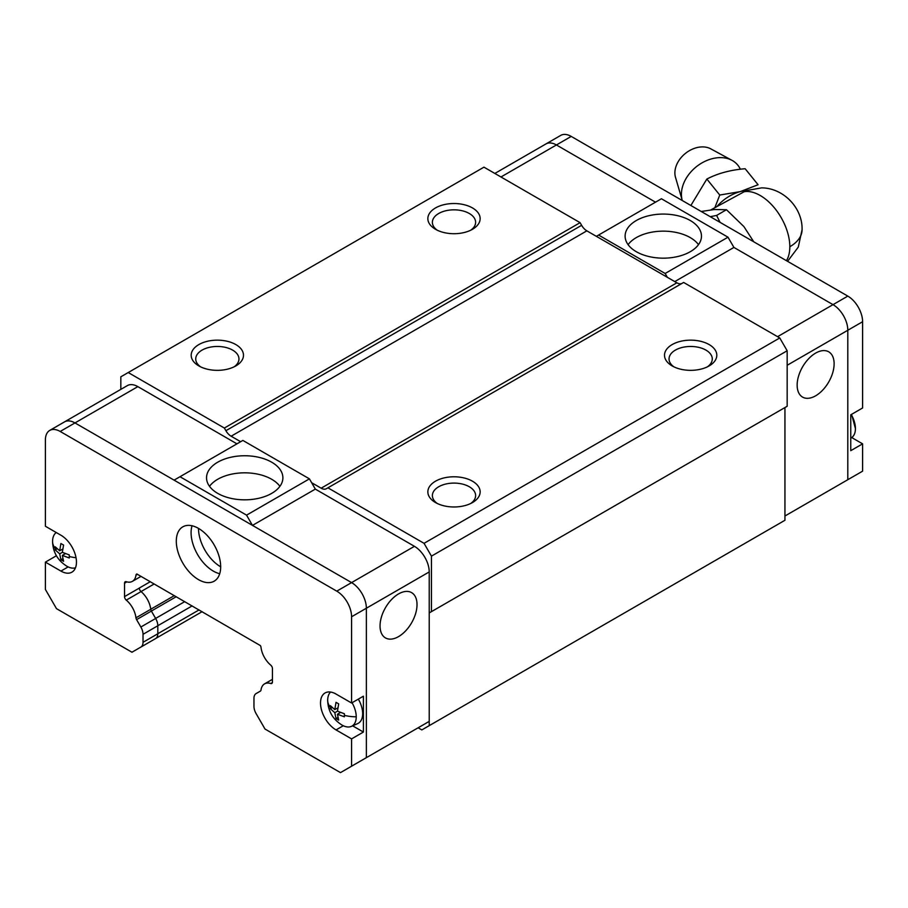 <?xml version="1.0" encoding="UTF-8"?>
<svg xmlns="http://www.w3.org/2000/svg" width="908" height="908" viewBox="0 0 908 908"><rect width="100%" height="100%" fill="white"/><g stroke="black" fill="none" stroke-linecap="round" stroke-linejoin="round"><path stroke-width="1.36" d="M815.634 353.11A26.15 15.096 -60 0 1 828.709 351.816A26.15 15.096 -60 0 1 832.715 372.768A26.15 15.096 -60 0 1 815.634 395.809A26.15 15.096 -60 0 1 802.57 397.102A26.15 15.096 -60 0 1 798.552 376.15A26.15 15.096 -60 0 1 815.634 353.11M698.479 244.661A38.17 22.042 0 0 0 690.284 237.612A38.17 22.042 0 0 0 628.098 244.661M636.304 251.709A38.17 22.042 180 0 1 625.113 236.114A38.17 22.042 180 0 1 648.687 215.752A38.17 22.042 180 0 1 690.284 220.531A38.17 22.042 180 0 1 701.464 236.114A38.17 22.042 180 0 1 677.901 256.487A38.17 22.042 180 0 1 636.304 251.709M596.363 236.33L661.444 198.761L728 237.192L733.914 247.43L833.022 304.645A20.918 12.076 60 0 1 847.811 330.262L847.811 479.708L862.6 471.173L862.6 443.842L850.762 450.674L850.762 414.808L862.6 407.976L862.6 321.727A20.918 12.076 -120 0 0 847.811 296.11L571.223 136.416A20.918 12.076 -120 0 0 560.758 135.383L545.969 143.929A20.918 12.076 60 0 1 556.422 144.962L655.531 202.178L556.422 144.962L500.966 176.981M674.758 281.594L733.914 247.43L833.022 304.645A20.918 12.076 60 0 1 847.811 330.262L847.811 479.708L784.943 516.005L784.943 407.556L784.943 520.273L421.834 729.918L418.134 727.785M598.576 235.047L665.144 273.478L728 237.192M665.144 273.478L667.357 277.326M279.902 486.325A38.17 22.042 0 0 0 271.696 479.276A38.17 22.042 0 0 0 209.521 486.325M217.716 493.373A38.17 22.042 180 0 1 206.536 477.79A38.17 22.042 180 0 1 230.099 457.428A38.17 22.042 180 0 1 271.696 462.206A38.17 22.042 180 0 1 282.887 477.79A38.17 22.042 180 0 1 259.313 498.151A38.17 22.042 180 0 1 217.716 493.373M398.533 593.923A26.15 15.096 -60 0 1 411.608 592.629A26.15 15.096 -60 0 1 415.614 613.581A26.15 15.096 -60 0 1 398.533 636.621A26.15 15.096 -60 0 1 385.457 637.915A26.15 15.096 -60 0 1 381.451 616.963A26.15 15.096 -60 0 1 398.533 593.923M198.489 528.388A31.371 18.115 60 0 1 218.987 556.036A31.371 18.115 60 0 1 214.174 581.177A31.371 18.115 60 0 1 198.489 579.622A31.371 18.115 60 0 1 177.991 551.973A31.371 18.115 60 0 1 182.803 526.833A31.371 18.115 60 0 1 198.489 528.388A31.371 18.115 -120 0 0 220.678 566.808M213.278 571.087A31.371 18.115 60 0 1 192.042 525.766A31.371 18.115 -120 0 0 213.278 571.087A31.371 18.115 -120 0 0 219.713 573.697A31.371 18.115 60 0 1 213.278 571.087M236.943 443.842L137.846 386.626A20.918 12.076 -120 0 0 127.381 385.594L64.525 421.88A20.918 12.076 60 0 1 74.978 422.924L174.086 480.139L180 476.723L246.556 515.142L309.424 478.856L242.856 440.425L180 476.723M315.337 489.106L252.469 525.391L351.578 582.607A20.918 12.076 60 0 1 366.367 608.224L366.367 757.669L429.223 721.383L429.223 571.938A20.918 12.076 -120 0 0 414.434 546.321L315.337 489.106L309.424 478.856M154.167 583.969L141.058 591.539A3.133 1.816 60 0 1 139.321 588.032L139.321 588.078A3.133 1.816 -120 0 0 141.058 591.585A17.785 10.26 60 0 1 150.751 609.234L174.347 595.614M56.398 555.764L45.4 562.12L60.927 571.087A21.962 12.678 -120 0 0 71.914 572.165A21.962 12.678 -120 0 0 75.273 554.572A21.962 12.678 -120 0 0 60.927 535.221L45.4 526.254L45.4 440.005A20.918 12.076 60 0 1 49.736 430.426L64.525 421.88A20.918 12.076 60 0 1 74.978 422.924L351.578 582.607A20.918 12.076 60 0 1 366.367 608.224L366.367 757.669L355.266 764.071M252.469 525.391L246.556 515.142M199.079 609.892L157.81 633.727A10.453 6.038 60 0 1 157.81 633.773L143.021 642.308A10.453 6.038 60 0 1 140.853 647.098L131.966 652.228L56.489 608.655L45.4 589.44L45.4 562.12M157.81 633.727L157.81 625.725L192.156 605.897M184.755 601.629L155.643 618.427A10.453 6.038 60 0 1 157.81 625.725M155.643 618.427L151.375 611.05A3.133 1.816 60 0 1 150.751 609.234M156.062 638.267L202.143 611.663L156.062 638.267M786.442 260.675A41.836 24.153 -120 0 0 789.824 246.749A41.836 24.153 -120 0 0 760.246 195.515A41.836 24.153 -120 0 0 744.231 191.702L710.816 209.907M710.249 216.694L716.594 215.434L726.479 209.725L743.913 226.603L753.708 241.732M717.252 206.184A36.604 27.092 141.1 0 1 740.304 191.599L758.078 184.733L745.15 168.729C730.6 169.909 717.831 173.349 706.844 179.046L690.863 205.503M740.315 169.24A33.471 24.766 141.1 0 0 732.041 160.364A33.471 24.766 141.1 0 0 699.41 164.496A33.471 24.766 141.1 0 0 681.42 194.312A33.471 24.766 141.1 0 0 682.283 200.543L675.495 177.321A23.721 17.558 141.1 0 1 674.882 172.895A23.721 17.558 141.1 0 1 687.64 151.772A23.721 17.558 141.1 0 1 710.76 148.844L732.041 160.364M701.237 211.485L714.335 209.521L726.479 209.725M789.824 246.749A41.836 24.153 0 0 0 802.082 229.667C802.672 207.966 783.525 188.024 761.653 187.865L747.386 190.374L744.231 191.702M716.594 215.434L720.101 222.381M714.902 207.546L719.76 195.038L740.304 191.599A36.604 27.092 -38.9 0 1 747.386 190.374M719.76 195.038L706.844 179.046M836.711 486.12L847.811 479.708M494.837 173.451L545.969 143.929A20.918 12.076 60 0 1 556.422 144.962L571.223 136.416M851.704 437.554L862.6 443.842M143.021 642.308L143.021 634.306L157.81 625.76L157.81 633.773A10.453 6.038 -120 0 1 155.643 638.562L140.853 647.098L155.643 638.562M151.375 611.084L136.586 619.631A3.133 1.816 60 0 1 135.962 617.815A17.785 10.26 60 0 0 126.269 600.12L141.058 591.585A17.785 10.26 60 0 1 150.751 609.279A3.133 1.816 -120 0 0 151.375 611.084L155.643 618.473L140.853 627.019A10.453 6.038 60 0 1 143.021 634.306M157.81 625.76A10.453 6.038 -120 0 0 155.643 618.473M136.586 574.117L136.586 574.117A3.133 1.816 -120 0 0 135.962 575.207A17.785 10.26 60 0 1 132.409 581.347A17.785 10.26 60 0 1 126.269 581.71A3.133 1.816 -120 0 0 125.179 581.767A3.133 1.816 -120 0 0 124.532 583.208L124.532 596.624L139.321 588.078M136.847 573.97L260.38 645.588A3.133 1.816 -120 0 1 261.016 647.404A17.785 10.26 60 0 0 270.709 665.099A3.133 1.816 -120 0 1 272.445 668.594L272.445 682.01A3.133 1.816 -120 0 1 271.787 683.452A3.133 1.816 -120 0 1 270.709 683.508L272.389 682.544M366.367 757.669L340.477 772.617L265.011 729.045L256.124 713.643A10.453 6.038 60 0 1 253.956 706.356L253.956 698.354A10.453 6.038 60 0 1 256.124 693.564L260.38 691.101A3.133 1.816 -120 0 0 261.016 690.012A17.785 10.26 60 0 1 264.568 683.872A17.785 10.26 60 0 1 270.709 683.508M363.404 732.052L363.404 696.186L351.578 703.019L336.039 694.053A21.962 12.678 -120 0 0 325.064 692.963A21.962 12.678 -120 0 0 321.693 710.567A21.962 12.678 -120 0 0 336.039 729.918L351.578 738.885L363.404 732.052L352.633 725.832M351.578 738.885L351.578 766.204M49.736 430.426A20.918 12.076 60 0 1 60.189 431.459L336.777 591.153A20.918 12.076 60 0 1 351.578 616.77L351.578 703.019M126.269 600.12A3.133 1.816 60 0 1 124.532 596.624M136.586 619.631L140.853 627.019M850.762 438.235L851.852 437.452A20.18 11.656 -120 0 0 855.427 428.621A20.18 11.656 -120 0 0 855.427 428.599A20.18 11.656 -120 0 0 851.25 414.536M55.218 549.873L55.218 546.798L59.69 550.793L60.904 543.517L63.571 545.05L62.346 552.325L69.269 554.913L69.269 557.989L62.346 555.401L63.571 561.269L60.904 559.737L59.69 553.869L55.218 549.873L57.09 548.795M75.466 567.841A20.18 11.656 60 0 1 66.863 566.229A20.18 11.656 60 0 1 66.852 566.217M55.172 548.364A28.534 16.469 180 0 1 52.573 541.497A20.18 11.656 60 0 1 52.573 541.474A20.18 11.656 60 0 1 56.148 532.644A20.18 11.656 60 0 1 56.296 532.542L56.148 532.644M59.69 550.793L62.709 549.056M59.69 553.869L62.346 552.325M60.904 559.737L62.788 558.658M62.346 555.401L65.365 553.664M330.33 708.705L330.33 705.63L334.802 709.625L336.017 702.349L338.684 703.882L337.458 711.168L344.382 713.745L344.382 716.821L337.458 714.244L338.684 720.112L336.017 718.569L334.802 712.701L330.33 708.705L332.203 707.627M352.054 702.735A20.18 11.656 60 0 1 356.231 716.809A20.18 11.656 60 0 1 351.407 726.377A20.18 11.656 60 0 1 341.976 725.061A20.18 11.656 60 0 1 341.964 725.049C332.782 719.272 328.015 711.032 327.686 700.34A20.18 11.656 60 0 1 327.686 700.306A20.18 11.656 60 0 1 330.58 692.044M358.331 699.115A20.918 12.076 60 0 1 357.661 723.608L351.407 726.377M334.802 709.625L337.821 707.888M334.802 712.701L337.458 711.168M336.017 718.569L337.901 717.49M337.458 714.244L340.477 712.496M672.17 365.924L672.17 365.924A26.15 15.096 180 0 1 672.17 344.575A26.15 15.096 180 0 1 709.148 344.575A26.15 15.096 180 0 1 709.148 365.924A26.15 15.096 180 0 1 672.17 365.924M707.389 366.843A21.622 12.485 0 0 0 712.269 358.944A21.622 12.485 0 0 0 705.947 350.113A21.622 12.485 0 0 0 682.385 347.412A21.622 12.485 0 0 0 669.037 358.944A21.622 12.485 0 0 0 673.918 366.843M435.511 502.555L435.511 502.555A26.15 15.096 180 0 1 435.511 481.206A26.15 15.096 180 0 1 472.489 481.206A26.15 15.096 180 0 1 472.489 502.555A26.15 15.096 180 0 1 435.511 502.555M470.73 503.475A21.622 12.485 0 0 0 475.622 495.575A21.622 12.485 0 0 0 469.288 486.745A21.622 12.485 0 0 0 445.726 484.043A21.622 12.485 0 0 0 432.378 495.575A21.622 12.485 0 0 0 437.27 503.475M435.511 229.293L435.511 229.293A26.15 15.096 180 0 1 435.511 207.943A26.15 15.096 180 0 1 472.489 207.943A26.15 15.096 180 0 1 472.489 229.293A26.15 15.096 180 0 1 435.511 229.293M470.73 230.212A21.622 12.485 0 0 0 475.622 222.312A21.622 12.485 0 0 0 469.288 213.482A21.622 12.485 0 0 0 445.726 210.781A21.622 12.485 0 0 0 432.378 222.312A21.622 12.485 0 0 0 437.27 230.212M198.852 365.924L198.852 365.924A26.15 15.096 180 0 1 198.852 344.575A26.15 15.096 180 0 1 235.83 344.575A26.15 15.096 180 0 1 235.83 365.924A26.15 15.096 180 0 1 198.852 365.924M234.082 366.843A21.622 12.485 0 0 0 238.963 358.944A21.622 12.485 0 0 0 232.63 350.113A21.622 12.485 0 0 0 209.067 347.412A21.622 12.485 0 0 0 195.731 358.944A21.622 12.485 0 0 0 200.611 366.843M120.832 389.373L120.832 376.809L483.953 167.163L580.099 222.664L581.619 225.32A10.453 6.038 -120 0 0 586.852 230.848L676.869 282.808A10.453 6.038 -120 0 0 682.09 283.341M311.637 482.693L321.148 488.186A10.453 6.038 60 0 0 326.381 488.708L683.633 282.445L779.768 337.958L787.168 350.76L787.168 406.273L429.223 612.923L429.223 725.651M327.901 487.823L424.047 543.324L431.448 556.139L431.448 611.64M586.852 230.848L231.131 436.215L240.643 441.708M231.131 436.215A10.453 6.038 60 0 1 225.899 430.698L581.619 225.32M128.232 372.541L224.367 428.043L225.899 430.698M784.943 407.556L429.223 612.923M787.168 350.76L431.448 556.139M424.047 543.324L779.768 337.958M224.367 428.043L580.099 222.664M862.6 321.727L787.168 365.277M847.811 296.11L777.554 336.675M60.189 431.459L137.846 386.626M336.777 591.153L414.434 546.321M351.578 616.77L429.223 571.938M176.231 596.704L151.375 611.05M139.321 588.032L150.274 581.71M135.962 617.815L150.751 609.279M137.471 574.333L135.962 575.207M126.836 581.869L124.532 583.208M60.927 571.087L68.168 566.91M343.281 725.742L336.039 729.918M855.427 428.599A28.534 16.469 0 0 0 855.427 428.587A28.534 16.469 0 0 0 855.427 428.565L851.602 414.332M52.573 541.474L52.573 541.497C52.902 552.2 57.669 560.44 66.863 566.229M69.224 556.479A28.534 16.469 0 0 0 76.034 557.716M330.274 707.196A28.534 16.469 180 0 1 327.686 700.34A28.534 16.469 180 0 1 327.686 700.329L327.686 700.306M344.336 715.311A28.534 16.469 0 0 0 356.231 716.809M321.148 488.186L676.869 282.808M802.082 229.667L798.291 247.078L787.588 261.345M141.024 576.376L132.409 581.347M272.445 679.32L264.568 683.872"/></g></svg>
